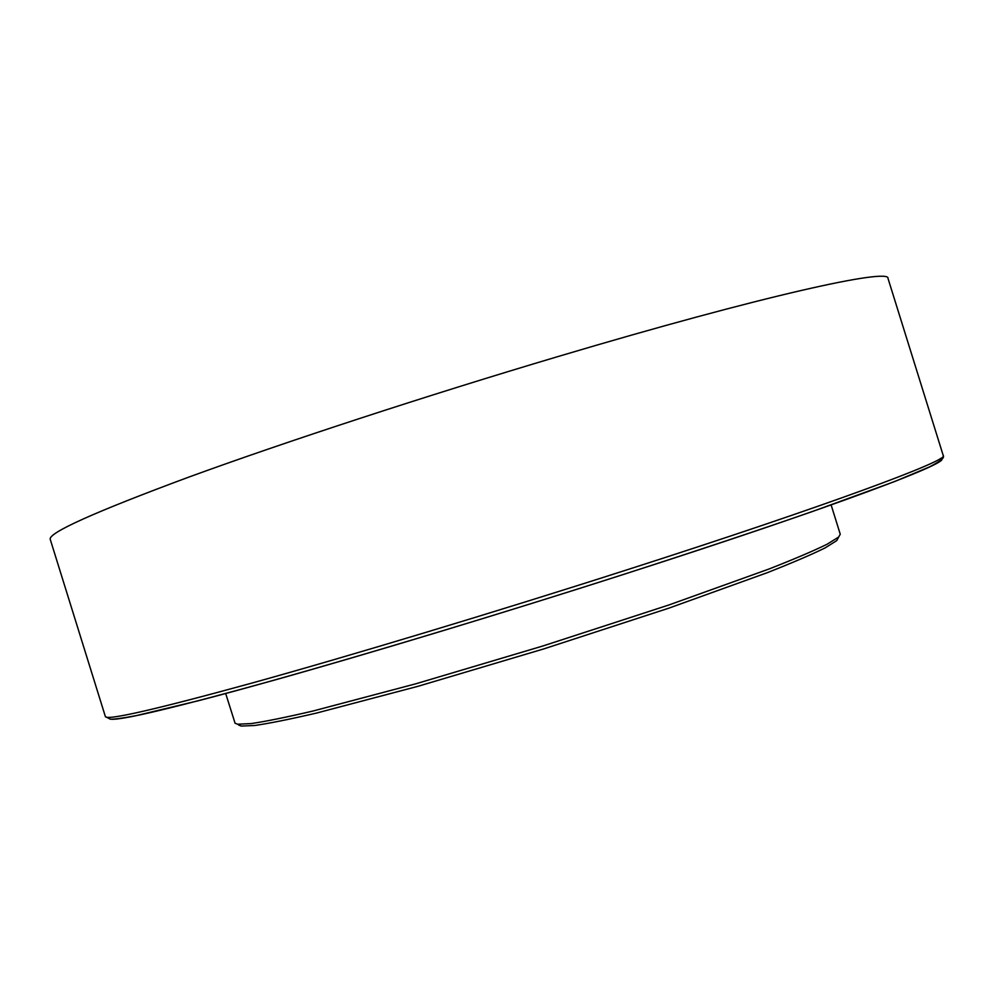 <?xml version="1.0" encoding="UTF-8"?>
<svg xmlns="http://www.w3.org/2000/svg" width="993" height="993" viewBox="0 0 993 993"><rect width="100%" height="100%" fill="white"/><g stroke="black" fill="none" stroke-linecap="round" stroke-linejoin="round"><path stroke-width="1.49" d="M831.129 504.94L840.252 534.222L838.663 537.039L826.995 544.288C813.627 550.83 794.288 559.071 768.967 569.026L668.984 604.948L542.96 645.959L415.93 683.767L313.242 710.963C286.741 717.157 266.136 721.352 251.428 723.549L237.712 724.22L235.093 723.276L225.684 693.511M838.328 537.672L836.739 540.614L825.121 547.9C811.852 554.442 792.675 562.659 767.577 572.576L668.587 608.25L543.866 648.876L418.14 686.262L316.395 713.098C290.105 719.193 269.649 723.314 255.015 725.461L241.324 726.069L238.68 725.113M625.019 570.454C494.75 612.222 350.765 655.603 253.016 682.774C155.429 709.573 106.201 720.819 105.357 716.524L110.211 719.155C113.537 719.428 122.201 718.249 136.215 715.643L198.948 700.599C292.376 676.382 466.896 624.734 625.317 573.855C696.9 550.78 759.223 530.014 812.274 511.569L894.482 481.593L929.411 466.946C947.818 457.314 942.655 456.544 943.238 455.551C950.425 459.747 827.467 505.611 625.019 570.454M625.23 573.892C503.377 613.004 368.924 653.63 272.74 680.577C176.109 707.376 122.251 720.248 111.154 719.217M943.238 455.551L888.027 278.487C890.522 267.638 762.065 295.79 558.339 356.45C427.226 395.413 284.333 442.208 188.98 477.037C94.025 512.251 47.776 533.055 50.258 539.422L105.357 716.524M940.383 458.518C957.798 459.933 836.329 506.207 625.292 573.867M836.739 540.614L838.663 537.039M241.324 726.069L237.712 724.22"/></g></svg>
